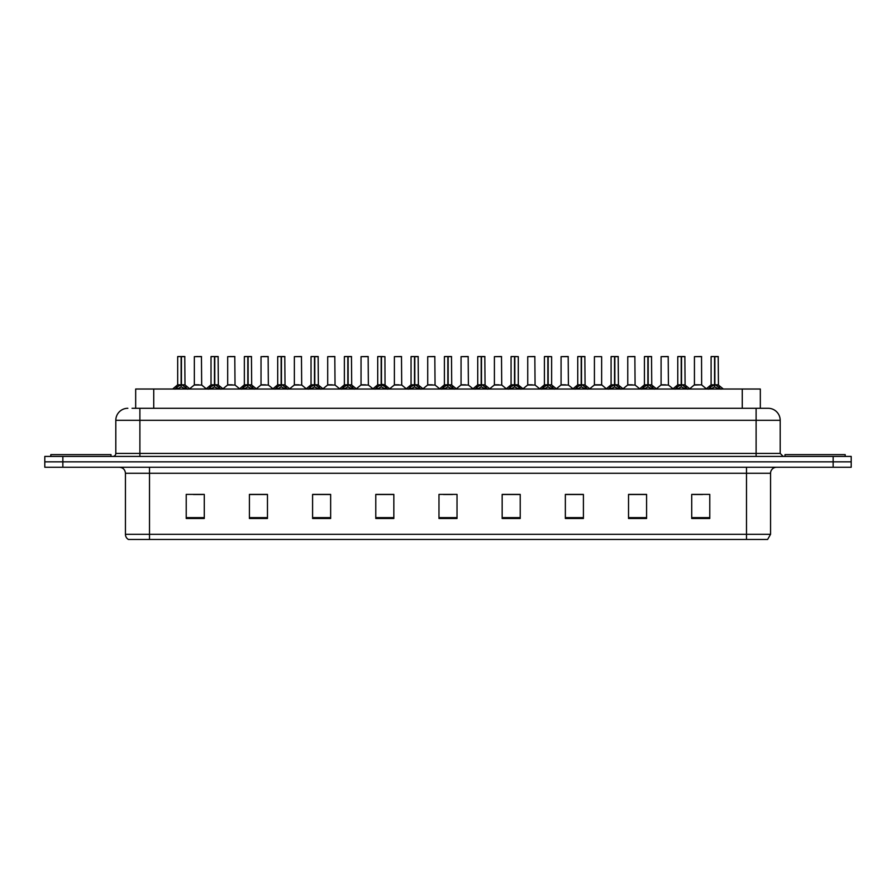<?xml version="1.0" encoding="UTF-8"?>
<svg xmlns="http://www.w3.org/2000/svg" width="896" height="896" viewBox="0 0 896 896"><rect width="100%" height="100%" fill="white"/><g stroke="black" fill="none" stroke-linecap="round" stroke-linejoin="round"><path stroke-width="1.34" d="M135.677 408.285L135.677 389.021L760.323 389.021L760.323 408.285M770.56 534.296L767.614 539.47L746.491 539.47L746.491 534.296L770.56 534.296L770.56 473.278A6.014 6.014 0 0 1 776.574 467.253M746.491 539.47L128.386 539.47A6.014 6.014 0 0 1 125.44 534.296L125.44 473.278C125.082 469.616 123.077 467.611 119.426 467.253M851.2 467.253L851.2 461.843L44.8 461.843L44.8 467.253L62.854 467.253L62.854 461.843L44.8 461.843L44.8 456.422L62.854 456.422L62.854 461.843L851.2 461.843L851.2 467.253L62.854 467.253M709.778 518.47L709.778 494.402L691.723 494.402L691.723 518.47L709.778 518.47M646.587 518.47L646.587 494.402L628.533 494.402L628.533 518.47L646.587 518.47M583.408 518.47L583.408 494.402L565.354 494.402L565.354 518.47L583.408 518.47M520.218 518.47L520.218 494.402L502.163 494.402L502.163 518.47L520.218 518.47M204.277 518.47L204.277 494.402L186.222 494.402L186.222 518.47L204.277 518.47M267.467 518.47L267.467 494.402L249.413 494.402L249.413 518.47L267.467 518.47M330.646 518.47L330.646 494.402L312.592 494.402L312.592 518.47L330.646 518.47M393.837 518.47L393.837 494.402L375.782 494.402L375.782 518.47L393.837 518.47M457.027 518.47L457.027 494.402L438.973 494.402L438.973 518.47L457.027 518.47M193.446 494.525L202.474 494.525M260.12 494.525L252.482 494.525M326.805 494.525L319.155 494.525M393.478 494.525L385.84 494.525M376.813 494.525L393.837 494.525M693.526 494.525L702.554 494.525M643.518 494.525L635.88 494.525M576.845 494.525L569.195 494.525M502.163 494.525L519.187 494.525M510.16 494.525L502.522 494.525M443.486 494.525L452.514 494.525M330.646 494.525L312.592 494.525M267.467 494.525L249.413 494.525M583.408 494.525L565.354 494.525M646.587 494.525L628.533 494.525M132.339 408.285L763.941 408.285M132.059 408.285L139.888 408.285L139.888 420.314L115.808 420.314L115.808 453.421A3.013 3.013 0 0 1 112.806 456.422M127.848 408.285A12.04 12.04 0 0 0 115.808 420.314M768.152 408.285A12.04 12.04 0 0 1 780.192 420.314L756.112 420.314L756.112 408.285L767.973 408.285M780.192 420.314L780.192 453.421L783.194 456.422M851.2 456.422L851.2 461.843L851.2 456.422L62.854 456.422M175 389.166L177.184 386.859L181.126 384.866L181.126 386.96L181.283 384.205L187.578 389.166M177.677 356.653L181.138 356.53L177.677 356.653L177.677 384.81L181.126 384.866M181.138 356.53L177.8 356.53M181.843 385.045L185.002 385.045L184.778 356.53L181.44 356.53L181.44 384.821L184.901 384.81L181.44 384.81M181.126 356.653L181.126 384.821L177.677 384.81L172.659 389.021M181.44 356.53L181.44 384.866M180.085 356.53L184.778 356.53M185.382 386.859L185.382 389.021L181.44 386.96M181.126 386.96L177.184 389.032L177.184 386.859M181.238 356.53L181.126 384.81M198.867 384.81L194.23 385.045L201.678 385.045L201.443 356.53L194.342 356.653L194.342 384.81L198.117 384.81M196.75 356.53L197.904 356.53M197.803 384.81L197.042 384.81M110.992 456.422L110.992 454.619L50.814 454.619L50.814 456.422M208.331 389.166L210.526 386.859L214.469 384.866L214.469 386.96L214.626 384.205L220.92 389.166M211.019 356.653L214.469 356.53L211.019 356.653L211.019 384.81L214.469 384.866M214.469 356.53L211.131 356.53M215.174 385.045L218.344 385.045L218.12 356.53L214.782 356.53L214.782 384.821L218.232 384.81L214.782 384.81M214.469 356.653L214.469 384.821L211.019 384.81L206.002 389.021M214.782 356.53L214.782 384.866M213.427 356.53L215.824 356.53M218.725 386.859L218.725 389.021L214.782 386.96M214.469 386.96L210.526 389.032L210.526 386.859M214.57 356.53L214.469 384.81M241.674 389.166L243.869 386.859L247.811 384.866L247.811 386.96L247.968 384.205L254.251 389.166M244.35 356.653L247.811 356.53L244.35 356.653L244.35 384.81L247.811 384.866M247.811 356.53L244.474 356.53M248.517 385.045L251.686 385.045L251.451 356.53L248.114 356.53L248.125 384.821L251.574 384.81L248.125 384.81M247.811 356.653L247.811 384.821L244.35 384.81L239.333 389.021M248.114 356.53L248.125 384.866M246.758 356.53L249.166 356.53M252.067 386.859L252.067 389.021L248.125 386.96M247.811 386.96L243.869 389.032L243.869 386.859M247.912 356.53L247.811 384.81M275.016 389.166L277.2 386.859L281.142 384.866L281.142 386.96L281.299 384.205L287.594 389.166M277.693 356.653L281.154 356.53L277.693 356.653L277.693 384.81L281.142 384.866M281.154 356.53L277.816 356.53M281.859 385.045L285.029 385.045L284.794 356.53L281.456 356.53L281.456 384.821L284.917 384.81L281.456 384.81M281.142 356.653L281.142 384.821L277.693 384.81L272.675 389.021M281.456 356.53L281.456 384.866M280.101 356.53L282.509 356.53M285.41 386.859L285.41 389.021L281.456 386.96M281.142 386.96L277.2 389.032L277.2 386.859M281.254 356.53L281.142 384.81M308.347 389.166L310.542 386.859L314.485 384.866L314.485 386.96L314.642 384.205L320.936 389.166M311.035 356.653L314.496 356.53L311.035 356.653L311.035 384.81L314.485 384.866M314.496 356.53L311.147 356.53M315.202 385.045L318.36 385.045L318.136 356.53L314.798 356.53L314.798 384.821L318.259 384.81L314.798 384.81M314.485 356.653L314.485 384.821L311.035 384.81L306.018 389.021M314.798 356.53L314.798 384.866M313.443 356.53L315.851 356.53M318.741 386.859L318.741 389.021L314.798 386.96M314.485 386.96L310.542 389.032L310.542 386.859M314.586 356.53L314.485 384.81M232.21 384.81L227.573 385.045L235.021 385.045L234.786 356.53L227.685 356.653L227.685 384.81L231.448 384.81M230.093 356.53L231.246 356.53M231.134 384.81L230.384 384.81M265.541 384.81L260.915 385.045L268.352 385.045L268.128 356.53L261.027 356.653L261.027 384.81L264.79 384.81M263.435 356.53L264.578 356.53M264.477 384.81L263.726 384.81M298.883 384.81L294.258 385.045L301.694 385.045L301.459 356.53L294.358 356.653L294.358 384.81L298.133 384.81M297.819 384.81L297.058 384.81M845.186 456.422L845.186 454.619L785.008 454.619L785.008 456.422M341.69 389.166L343.885 386.859L347.827 384.866L347.827 386.96L347.984 384.205L354.278 389.166M344.366 356.653L347.827 356.53L344.366 356.653L344.366 384.81L347.827 384.866M347.827 356.53L344.49 356.53M348.533 385.045L351.702 385.045L351.467 356.53L348.13 356.53L348.141 384.821L351.59 384.81L348.141 384.81M347.827 356.653L347.827 384.821L344.378 384.81L339.349 389.021M348.13 356.53L348.141 384.866M346.774 356.53L349.182 356.53M352.083 386.859L352.083 389.021L348.141 386.96M347.827 386.96L343.885 389.032L343.885 386.859M347.928 356.53L347.827 384.81M375.032 389.166L377.216 386.859L381.17 384.866M381.483 356.653L384.933 356.653L381.483 356.653L381.483 384.866L385.426 386.859L387.61 389.166M377.709 356.653L381.17 356.53L377.709 356.653L377.709 384.81L381.17 384.81L381.158 386.96L381.27 384.216L384.933 384.81L381.483 384.81M381.17 356.53L377.832 356.53M384.933 356.653L385.045 385.045L381.875 385.045M381.17 356.653L381.17 384.821L377.709 384.81L372.691 389.021M381.472 356.53L381.483 384.866M380.117 356.53L382.525 356.53M385.426 386.859L385.426 389.021L381.483 386.96M381.158 386.96L377.216 389.032L377.216 386.859M381.27 356.53L381.17 384.81M408.374 389.166L410.558 386.859L414.501 384.866L414.501 386.96L414.658 384.205L420.952 389.166M411.051 356.653L414.512 356.53L411.051 356.653L411.051 384.81L414.501 384.866M414.512 356.53L411.174 356.53M415.218 385.045L418.376 385.045L418.152 356.53L414.814 356.53L414.814 384.821L418.275 384.81L414.814 384.81M414.501 356.653L414.501 384.821L411.051 384.81L406.034 389.021M414.814 356.53L414.814 384.866M413.459 356.53L415.867 356.53M418.757 386.859L418.757 389.021L414.814 386.96M414.501 386.96L410.558 389.032L410.558 386.859M414.613 356.53L414.501 384.81M332.226 384.81L327.589 385.045L335.037 385.045L334.802 356.53L327.701 356.653L327.701 384.81L331.475 384.81M331.15 384.81L330.4 384.81M365.568 384.81L360.931 385.045L368.368 385.045L368.144 356.53L361.043 356.653L361.043 384.81L364.806 384.81M364.493 384.81L363.742 384.81M398.899 384.81L394.274 385.045L401.71 385.045L401.486 356.53L394.386 356.653L394.386 384.81L398.149 384.81M397.835 384.81L397.085 384.81M441.706 389.166L443.901 386.859L447.843 384.866L447.843 386.96L448 384.205L454.294 389.166M444.394 356.653L447.843 356.53L444.394 356.653L444.394 384.81L447.843 384.866M447.843 356.53L444.506 356.53M448.549 385.045L451.718 385.045L451.494 356.53L448.157 356.53L448.157 384.821L451.606 384.81L448.157 384.81M447.843 356.653L447.843 384.821L444.394 384.81L439.376 389.021M448.157 356.53L448.157 384.866M446.802 356.53L449.198 356.53M452.099 386.859L452.099 389.021L448.157 386.96M447.843 386.96L443.901 389.032L443.901 386.859M447.944 356.53L447.843 384.81M475.048 389.166L477.243 386.859L481.186 384.866L481.186 386.96L481.342 384.205L487.626 389.166M477.725 356.653L481.186 356.53L477.725 356.653L477.725 384.81L481.186 384.866M481.186 356.53L477.848 356.53M481.891 385.045L485.061 385.045L484.826 356.53L481.488 356.53L481.499 384.821L484.949 384.81L481.499 384.81M481.186 356.653L481.186 384.821L477.725 384.81L472.707 389.021M481.488 356.53L481.499 384.866M480.133 356.53L482.541 356.53M485.442 386.859L485.442 389.021L481.499 386.96M481.186 386.96L477.243 389.032L477.243 386.859M481.286 356.53L481.186 384.81M508.39 389.166L510.574 386.859L514.517 384.866L514.517 386.96L514.629 384.216L514.842 386.96L514.73 356.53L518.291 356.653L518.291 384.81L514.83 384.821L518.291 384.81L515.234 385.045L518.784 386.859L520.968 389.166M511.067 356.653L514.528 356.53L511.067 356.653L511.067 384.81L514.517 384.866M514.528 356.53L511.19 356.53M518.291 356.653L514.83 356.53M514.517 356.653L514.517 384.821L511.067 384.81L506.05 389.021M513.475 356.53L515.883 356.53M518.784 386.859L518.784 389.021L514.842 386.96M514.517 386.96L510.574 389.032L510.574 386.859M514.83 356.653L514.83 384.81M514.629 356.53L514.517 384.81M541.722 389.166L543.917 386.859L547.859 384.866L547.859 386.96L548.016 384.205L554.31 389.166M544.41 356.653L547.87 356.53L544.41 356.653L544.41 384.81L547.859 384.866M547.87 356.53L544.533 356.53M551.634 356.653L548.173 356.53L548.173 384.821L551.634 384.81L551.634 356.653L548.173 356.653M547.859 356.653L547.859 384.821L544.41 384.81L539.392 389.021M548.173 356.53L548.173 384.866M546.818 356.53L549.226 356.53M552.115 386.859L552.115 389.021L548.173 386.96M547.859 386.96L543.917 389.032L543.917 386.859M547.96 356.53L547.859 384.81M575.064 389.166L577.259 386.859L581.202 384.866L581.202 386.96L581.358 384.205L587.653 389.166M577.741 356.653L581.202 356.53L577.741 356.653L577.741 384.81L581.202 384.866M581.202 356.53L577.864 356.53M581.907 385.045L585.077 385.045L584.853 356.53L581.504 356.53L581.515 384.821L584.965 384.81L581.515 384.81M581.202 356.653L581.202 384.821L577.752 384.81L572.723 389.021M581.504 356.53L581.515 384.866M580.149 356.53L582.557 356.53M585.458 386.859L585.458 389.021L581.515 386.96M581.202 386.96L577.259 389.032L577.259 386.859M581.302 356.53L581.202 384.81M432.242 384.81L427.605 385.045L435.053 385.045L434.818 356.53L427.717 356.653L427.717 384.81L431.491 384.81M431.178 384.81L430.416 384.81M465.584 384.81L460.947 385.045L468.395 385.045L468.16 356.53L461.059 356.653L461.059 384.81L464.822 384.81M464.509 384.81L463.758 384.81M498.915 384.81L494.29 385.045L501.726 385.045L501.502 356.53L494.402 356.653L494.402 384.81L498.165 384.81M497.851 384.81L497.101 384.81M532.258 384.81L527.632 385.045L535.069 385.045L534.834 356.53L527.733 356.653L527.733 384.81L531.507 384.81M531.194 384.81L530.432 384.81M565.6 384.81L560.963 385.045L568.411 385.045L568.176 356.53L561.075 356.653L561.075 384.81L564.85 384.81M564.525 384.81L563.774 384.81M608.406 389.166L610.59 386.859L614.544 384.866L614.544 386.96L614.701 384.205L620.984 389.166M611.083 356.653L614.544 356.53L611.083 356.653L611.083 384.81L614.544 384.866M614.544 356.53L611.206 356.53M615.25 385.045L618.419 385.045L618.184 356.53L614.846 356.53L614.858 384.821L618.307 384.81L614.858 384.81M614.544 356.653L614.544 384.821L611.083 384.81L606.066 389.021M614.846 356.53L614.858 384.866M613.491 356.53L615.899 356.53M618.8 386.859L618.8 389.021L614.858 386.96M614.544 386.96L610.59 389.032L610.59 386.859M614.645 356.53L614.544 384.81M641.749 389.166L643.933 386.859L647.875 384.866L647.875 386.96L648.032 384.205L654.326 389.166M644.426 356.653L647.886 356.53L644.426 356.653L644.426 384.81L647.875 384.866M647.886 356.53L644.549 356.53M648.592 385.045L651.75 385.045L651.526 356.53L648.189 356.53L648.189 384.821L651.65 384.81L648.189 384.81M647.875 356.653L647.875 384.821L644.426 384.81L639.408 389.021M648.189 356.53L648.189 384.866M646.834 356.53L649.242 356.53M652.131 386.859L652.131 389.021L648.189 386.96M647.875 386.96L643.933 389.032L643.933 386.859M647.987 356.53L647.875 384.81M675.08 389.166L677.275 386.859L681.218 384.866L681.218 386.96L681.374 384.205L687.669 389.166M677.768 356.653L681.218 356.53L677.768 356.653L677.768 384.81L681.218 384.866M681.218 356.53L677.88 356.53M681.923 385.045L685.093 385.045L684.869 356.53L681.531 356.53L681.531 384.821L684.981 384.81L681.531 384.81M681.218 356.653L681.218 384.821L677.768 384.81L672.75 389.021M681.531 356.53L681.531 384.866M680.176 356.53L682.573 356.53M685.474 386.859L685.474 389.021L681.531 386.96M681.218 386.96L677.275 389.032L677.275 386.859M681.318 356.53L681.218 384.81M708.422 389.166L710.618 386.859L714.56 384.866L714.56 386.96L714.717 384.205L721 389.166M711.099 356.653L714.56 356.53L711.099 356.653L711.099 384.81L714.56 384.866M714.56 356.53L711.222 356.53M715.266 385.045L718.435 385.045L718.2 356.53L714.862 356.53L714.874 384.821L718.323 384.81L714.874 384.81M714.56 356.653L714.56 384.821L711.099 384.81L706.082 389.021M714.862 356.53L714.874 384.866M713.507 356.53L715.915 356.53M718.816 386.859L718.816 389.021L714.874 386.96M714.56 386.96L710.618 389.032L710.618 386.859M714.661 356.53L714.56 384.81M601.642 356.653L594.418 356.653L594.418 384.81L601.642 384.81L601.642 356.653L594.418 356.653M598.942 384.81L598.181 384.81M597.867 384.81L597.117 384.81M632.274 384.81L627.648 385.045L635.085 385.045L634.861 356.53L627.76 356.653L627.76 384.81L631.523 384.81M631.21 384.81L630.459 384.81M665.616 384.81L660.979 385.045L668.427 385.045L668.192 356.53L661.091 356.653L661.091 384.81L664.866 384.81M664.552 384.81L663.79 384.81M701.646 384.81L701.534 356.53L694.434 356.653L694.434 384.81L698.197 384.81M698.958 384.81L697.133 384.81M697.883 384.81L694.434 384.81L689.707 388.786M548.173 384.81L551.622 384.81L548.576 385.045M153.731 408.285L153.731 389.021M742.269 408.285L742.269 389.021M746.491 467.253L746.491 473.278L125.44 473.278M770.56 473.278L746.491 473.278L746.491 534.296L149.509 534.296L149.509 539.47M125.44 534.296L149.509 534.296L149.509 467.253M833.146 467.253L833.146 456.422M457.027 517.63L438.973 517.63M393.837 517.63L375.782 517.63M330.646 517.63L312.592 517.63M267.467 517.63L249.413 517.63M204.277 517.63L186.222 517.63M520.218 517.63L502.163 517.63M583.408 517.63L565.354 517.63M646.587 517.63L628.533 517.63M709.778 517.63L691.723 517.63M139.888 456.422L139.888 453.421L780.192 453.421M115.808 453.421L139.888 453.421L139.888 420.314L756.112 420.314L756.112 456.422M180.734 385.045L177.565 385.045M184.901 356.653L181.44 356.653M186.021 387.397L186.021 389.021M176.557 387.397L176.557 389.021M201.566 356.653L194.342 356.653M214.077 385.045L210.907 385.045M218.232 356.653L214.782 356.653M219.363 387.397L219.363 389.021M209.888 387.397L209.888 389.021M247.408 385.045L244.25 385.045M251.574 356.653L248.125 356.653M252.694 387.397L252.694 389.021M243.23 387.397L243.23 389.021M280.75 385.045L277.581 385.045M284.917 356.653L281.456 356.653M286.037 387.397L286.037 389.021M276.573 387.397L276.573 389.021M314.093 385.045L310.923 385.045M318.259 356.653L314.798 356.653M319.379 387.397L319.379 389.021M309.904 387.397L309.904 389.021M234.909 356.653L227.685 356.653M268.24 356.653L261.027 356.653M301.582 356.653L294.358 356.653M347.424 385.045L344.266 385.045M351.59 356.653L348.141 356.653M352.722 387.397L352.722 389.021M343.246 387.397L343.246 389.021M380.766 385.045L377.597 385.045M386.053 387.397L386.053 389.021M376.589 387.397L376.589 389.021M414.109 385.045L410.939 385.045M418.275 356.653L414.814 356.653M419.395 387.397L419.395 389.021M409.931 387.397L409.931 389.021M334.925 356.653L327.701 356.653M368.267 356.653L361.043 356.653M401.598 356.653L394.386 356.653M447.451 385.045L444.282 385.045M451.606 356.653L448.157 356.653M452.738 387.397L452.738 389.021M443.262 387.397L443.262 389.021M480.782 385.045L477.624 385.045M484.949 356.653L481.499 356.653M486.069 387.397L486.069 389.021M476.605 387.397L476.605 389.021M514.125 385.045L510.955 385.045M519.411 387.397L519.411 389.021M509.947 387.397L509.947 389.021M547.467 385.045L544.298 385.045M552.754 387.397L552.754 389.021M543.278 387.397L543.278 389.021M580.798 385.045L577.64 385.045M584.965 356.653L581.515 356.653M586.096 387.397L586.096 389.021M576.621 387.397L576.621 389.021M434.941 356.653L427.717 356.653M468.283 356.653L461.059 356.653M501.614 356.653L494.402 356.653M534.957 356.653L527.733 356.653M568.299 356.653L561.075 356.653M614.141 385.045L610.971 385.045M618.307 356.653L614.858 356.653M619.427 387.397L619.427 389.021M609.963 387.397L609.963 389.021M647.483 385.045L644.314 385.045M651.65 356.653L648.189 356.653M652.77 387.397L652.77 389.021M643.306 387.397L643.306 389.021M680.826 385.045L677.656 385.045M684.981 356.653L681.531 356.653M686.112 387.397L686.112 389.021M676.637 387.397L676.637 389.021M714.157 385.045L710.998 385.045M718.323 356.653L714.874 356.653M719.443 387.397L719.443 389.021M709.979 387.397L709.979 389.021M601.742 385.045L594.306 385.045L601.63 384.81L606.357 388.786M634.973 356.653L627.76 356.653M668.315 356.653L661.091 356.653M701.658 384.81L694.322 385.045M701.658 356.653L694.434 356.653M184.901 384.81L189.918 389.021M194.23 385.045L189.616 388.786M201.678 385.045L206.293 388.786M218.344 385.045L223.25 389.021M251.686 385.045L256.592 389.021M285.029 385.045L289.934 389.021M318.36 385.045L323.277 389.021M227.573 385.045L222.958 388.786M235.021 385.045L239.635 388.786M260.915 385.045L256.301 388.786M268.352 385.045L272.966 388.786M294.258 385.045L289.643 388.786M301.694 385.045L306.309 388.786M351.702 385.045L356.608 389.021M385.045 385.045L389.95 389.021M418.376 385.045L423.293 389.021M327.589 385.045L322.974 388.786M335.037 385.045L339.651 388.786M360.931 385.045L356.317 388.786M368.368 385.045L372.982 388.786M394.274 385.045L389.659 388.786M401.71 385.045L406.325 388.786M451.718 385.045L456.624 389.021M485.061 385.045L489.966 389.021M518.403 385.045L523.309 389.021M551.734 385.045L556.651 389.021M585.077 385.045L589.982 389.021M427.605 385.045L422.99 388.786M435.053 385.045L439.667 388.786M460.947 385.045L456.333 388.786M468.395 385.045L473.01 388.786M494.29 385.045L489.675 388.786M501.726 385.045L506.341 388.786M527.632 385.045L523.018 388.786M535.069 385.045L539.683 388.786M560.963 385.045L556.349 388.786M568.411 385.045L573.026 388.786M618.419 385.045L623.325 389.021M651.75 385.045L656.667 389.021M685.093 385.045L689.998 389.021M718.435 385.045L723.341 389.021M594.306 385.045L589.691 388.786M627.648 385.045L623.034 388.786M635.085 385.045L639.699 388.786M660.979 385.045L656.365 388.786M668.427 385.045L673.042 388.786M701.77 385.045L706.384 388.786"/></g></svg>
